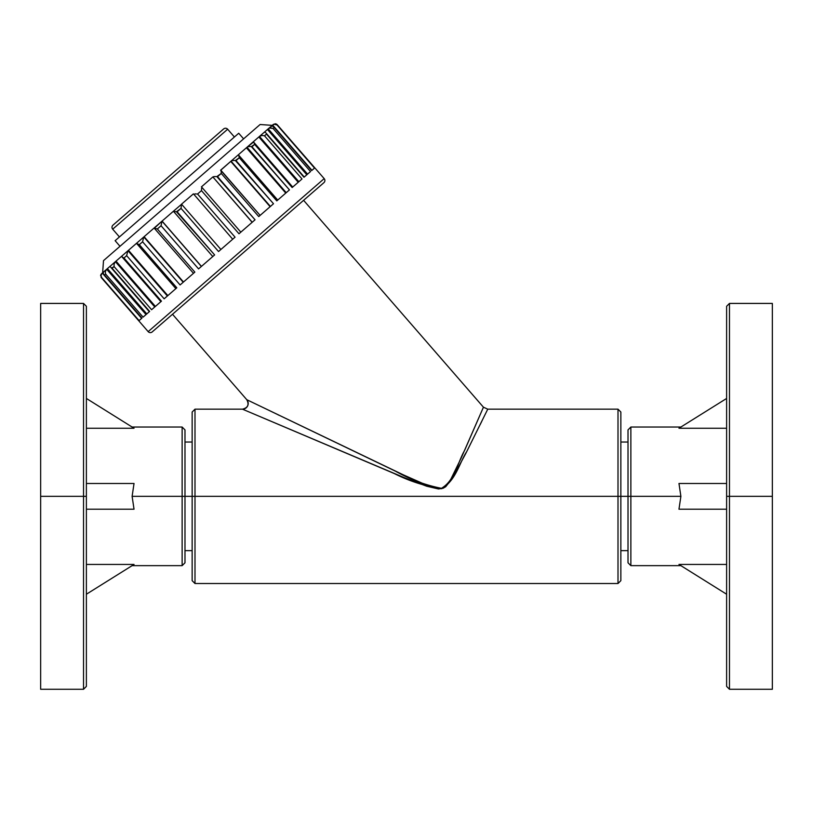 <?xml version="1.0" encoding="UTF-8"?>
<svg xmlns="http://www.w3.org/2000/svg" width="813" height="813" viewBox="0 0 813 813"><rect width="100%" height="100%" fill="white"/><g stroke="black" fill="none" stroke-linecap="round" stroke-linejoin="round"><path stroke-width="1.22" d="M194.998 583.521L192.142 580.655L192.142 496.347L184.988 496.347L192.142 496.347L192.142 580.655L192.142 496.347L194.998 496.347L194.998 583.521L194.998 496.347L194.998 583.521L618.002 583.521L618.002 496.347L194.998 496.347L194.998 409.173L192.142 412.028L192.142 496.347L192.142 412.028L192.142 496.347L194.998 496.347L194.998 409.173L194.998 496.347L618.002 496.347L618.002 409.173L618.002 496.347L620.858 496.347L620.858 412.028L620.858 496.347L620.858 412.028L618.002 409.173L487.759 409.173L466.733 451.591C459.396 462.76 456.012 480.473 441.55 488.735C425.036 486.184 409.264 481.123 394.244 473.532L242.477 409.173A5.711 5.711 114.5 0 0 246.786 399.701L395.311 471.103C410.057 479.436 425.443 485.168 441.449 488.318C455.138 480.188 457.831 461.916 464.538 450.565L483.44 407.201L303.595 200.313L483.44 407.201L487.759 409.173L465.758 453.522L452.231 478.583L445.697 486.723L443.055 488.278L438.522 488.979L426.652 486.215L403.898 477.495L242.477 409.173C247.904 407.831 249.337 404.681 246.786 399.701L403.522 474.934L425.666 484.721L438.746 488.491L441.784 488.247L444.548 486.997L447.76 483.837L451.022 478.837L461.154 458.115L483.44 407.201M101.279 277.589L148.169 331.633A2.856 2.856 0 0 0 152.204 331.917L323.909 182.661A2.856 2.856 0 0 0 324.184 178.626L148.169 331.633A2.856 2.856 0 0 0 152.204 331.917L323.909 182.661A2.856 2.856 0 0 0 324.184 178.626L277.253 124.745L314.529 168.088L311.664 170.578L274.154 127.438L273.026 128.424L310.525 171.563L303.991 177.254L266.481 134.115L264.51 135.822L302.019 178.962L292.152 187.539L254.652 144.399L251.949 146.747L289.448 189.886L276.796 200.882L239.296 157.742L236.004 160.608L273.503 203.748L258.747 216.573L221.248 173.433L217.538 176.655L255.048 219.795L238.981 233.768L201.472 190.628L197.559 194.022L235.059 237.172L218.545 251.522L181.045 208.382L177.132 211.787L214.632 254.926L198.565 268.9L161.065 225.75L157.356 228.971L194.856 272.111L180.1 284.946L142.6 241.807L139.308 244.662L176.807 287.802L164.155 298.808L126.655 255.658L123.952 258.016L161.452 301.156L151.594 309.723L114.094 266.583L112.123 268.3L149.622 311.44L143.078 317.131L105.578 273.981L104.45 274.967L141.95 318.107L139.084 320.607L101.351 277.66L148.169 331.633L324.184 178.626L277.192 124.674L314.753 167.885L277.192 124.674L275.526 123.759L273.27 124.419M223.626 128.952A2.856 2.856 0 0 1 227.66 129.226L234.408 137.001L227.66 129.226L112.692 229.175L227.66 129.226A2.856 2.856 0 0 0 223.626 128.952L112.977 225.14A2.856 2.856 0 0 0 112.692 229.175L119.44 236.939L112.692 229.175A2.856 2.856 0 0 1 112.977 225.14L223.362 129.186M243.605 138.85L238.727 133.251L115.131 240.689L119.999 246.298L115.131 240.689L117.783 238.372L238.727 133.251L243.605 138.85M276.511 124.104L277.02 124.948L273.981 124.206L270.749 126.615L272.457 126.066L273.747 126.808L311.664 170.578L314.438 168.159M265.861 132.854L304.255 177.021L265.861 132.854M264.784 132.295L265.424 132.478L264.784 132.295M253.961 142.478L292.71 187.051L253.961 142.478L254.418 143.312L253.351 142.112L252.599 142.397L258.839 136.97L247 147.255L253.453 142.133M238.697 155.171L277.731 200.079L238.697 155.171L239.296 157.732L238.697 155.171M237.955 155.12L231.146 161.045L237.955 155.12M220.882 170.242L260.119 215.384L220.587 170.222L230.75 161.391L220.801 170.171M201.482 186.878L240.831 232.152L201.482 186.878M181.533 204.175L220.902 249.469L181.533 204.175L193.321 193.921L181.533 204.175M162.082 221.085L201.451 266.379L162.082 221.085L173.423 211.228L161.99 221.166L201.37 266.461L162.082 221.085M103.505 260.638L260.099 124.511L272.203 125.354L260.099 124.511L103.505 260.638L102.651 272.741M304.184 177.082L310.525 171.563L273.026 128.424L269.601 128.017L267.447 129.48L306.826 174.785L267.447 129.48L263.534 132.895L268.199 128.83L307.578 174.134L268.199 128.83L273.361 124.45L275.19 124.104L277.02 124.948L314.529 168.088M237.823 155.242L246.38 147.793L237.823 155.242M201.431 186.868L212.772 177.01L201.431 186.868M144.104 236.705L154.267 227.874L144.104 236.705L183.484 281.999L143.82 236.959L183.199 282.253L144.104 236.705M128.474 250.302L136.899 242.975L128.474 250.302L167.844 295.597L128.474 250.302L127.997 250.709L167.376 296.003L127.997 250.709L128.474 250.302M116.015 261.125L122.428 255.546L116.015 261.125L155.385 306.43L116.015 261.125L115.385 261.674L154.765 306.968L115.385 261.674L116.015 261.125M107.407 268.615L111.127 265.373L107.407 268.615L146.777 313.909L107.407 268.615L106.655 269.266L146.025 314.56L106.655 269.266L107.407 268.615M103.109 272.345L104.105 271.481L102.275 273.066L141.655 318.371L102.275 273.066L103.109 272.345M246.786 399.701L172.519 314.265L246.786 399.701A5.711 5.711 -65.5 0 1 242.477 409.173L194.998 409.173M618.002 583.521L620.858 580.655L620.858 496.347L618.002 496.347L618.002 409.173M252.243 222.234L212.864 176.929L252.152 222.315M306.826 174.785L304.255 177.021M292.568 187.183L302.019 178.962L264.51 135.822L262.132 135.456L259.652 136.259L263.727 132.722L258.839 136.97L298.219 182.264L292.71 187.051M298.219 182.264L258.839 136.97L259.652 136.259L262.132 135.456L264.51 135.822L266.481 134.115L303.991 177.254M277.192 200.547L289.103 190.191M285.759 193.098L246.38 147.793L285.759 193.098L277.731 200.079M259.306 216.095L273.097 204.104M270.129 206.685L230.75 161.391L270.129 206.685M239.703 233.128L254.601 220.181M218.992 251.136L234.611 237.559M181.472 204.337L173.423 211.228L181.472 204.327M193.494 193.89L232.701 239.215L193.484 193.89M199.002 268.514L214.195 255.312M180.506 284.591L194.459 272.467M164.511 298.493L176.462 288.107M136.838 243.717L175.872 288.615L167.844 295.597M151.868 309.489L161.187 301.389M122.153 257.06L160.893 301.633L155.385 306.43M139.165 320.525L141.95 318.107L104.45 274.967L105.578 273.981L143.078 317.131L149.45 311.592M110.964 267.507L149.358 311.674L146.777 313.909M141.95 318.107L103.881 274.469M278.686 415.118L278.168 414.874M101.584 273.676L100.812 274.733L101.584 273.676M104.105 271.481L106.655 269.266L104.105 271.481M111.127 265.373L115.385 261.674L111.127 265.373M122.255 255.699L127.997 250.709L122.255 255.699M136.899 242.975L143.82 236.959L136.899 242.975M194.856 272.111L157.356 228.971L154.318 228.229L161.99 221.166L154.267 227.874M231.034 161.137L270.414 206.441L231.034 161.137M246.857 147.387L246.38 147.793L247 147.255L286.227 192.681L246.857 147.387M298.849 181.716L259.469 136.421L298.849 181.716M311.958 170.324L272.579 125.029L311.958 170.324M100.609 275.861L100.812 274.733L100.609 275.861M101.056 277.284L101.584 277.457L101.005 275.526L102.052 273.259L101.005 275.526L101.584 277.457L139.084 320.607M138.85 320.8L101.351 277.66M103.363 273.463L103.424 272.467L103.363 273.463M105.578 273.981L105.294 271.786L106.442 269.449L105.294 271.786L105.578 273.981M110.69 267.101L111.249 267.782M149.622 311.44L111.655 268.066L114.094 266.583L114.054 264.174L115.202 261.837L114.054 264.174L114.094 266.583L151.594 309.723M161.452 301.156L121.879 256.43M122.184 257.101L123.952 258.016L126.655 255.658L127.854 250.841L126.655 255.658L164.155 298.808M176.807 287.802L139.308 244.662L136.726 243.524M137.234 244.022L139.308 244.662L142.6 241.807L143.708 237.05L142.6 241.807L180.1 284.946M154.318 228.229L157.356 228.971L161.065 225.75L161.929 221.207L161.065 225.75L198.565 268.9M175.801 211.675L174.602 211.543L175.801 211.675M214.632 254.926L176.451 211.736L181.045 208.382L181.411 204.673L181.045 208.382L218.545 251.522M194.907 193.89L196.197 193.951L194.907 193.89M196.878 193.982L197.559 194.022L196.878 193.982M235.059 237.172L197.559 194.022L201.472 190.628L201.583 188.26L201.472 190.628L238.981 233.768M213.636 176.665L214.835 176.563L213.636 176.665M216.187 176.573L214.835 176.563L216.187 176.573M255.048 219.795L216.868 176.604L221.248 173.433L221.085 170.73L221.248 173.433L258.747 216.573M232.04 160.669L233.331 160.486L232.04 160.669M234.693 160.486L233.331 160.486L234.693 160.486M270.414 206.441L273.503 203.748L235.364 160.527L239.296 157.742L276.796 200.882M248.046 146.757L249.388 146.533L248.046 146.757M250.719 146.553L249.388 146.533L250.719 146.553M286.227 192.681L289.448 189.886L251.349 146.625L254.652 144.399L254.408 143.301L254.652 144.379M254.652 144.399L292.152 187.539M264.266 132.387L263.727 132.722M268.412 128.647L270.251 127.875L273.026 128.424L274.154 127.438L273.168 126.33L271.613 126.137L268.412 128.647M311.735 170.517L273.747 126.808L311.664 170.578M480.127 424.671L481.753 421.388M620.858 496.347L620.858 580.655L620.858 496.347L628.012 496.347L620.858 496.347M618.002 496.347L618.002 583.521L618.002 496.347M184.988 496.347L184.988 429.894L184.988 496.347L184.988 429.894L182.132 427.038L182.132 496.347L182.132 427.038L182.132 496.347L184.988 496.347L184.988 562.799L184.988 496.347L132.113 496.347L182.132 496.347L182.132 565.655L182.132 496.347L182.132 565.655L184.988 562.799L184.988 496.347M83.526 496.347L83.526 303.422L83.526 496.347L86.381 496.347L86.381 306.277L86.381 686.406L83.526 689.272L83.526 303.422L86.381 306.277L86.381 496.347L40.65 496.347L83.526 496.347L83.526 689.272L83.526 496.347M134.033 483.481L132.113 496.347L134.033 509.202L86.381 509.202L134.033 509.202L132.113 496.347L134.033 483.481L86.381 483.481L134.033 483.481M134.033 428.238L86.381 428.238L134.033 428.238L86.381 398.451L134.033 428.238M40.65 689.272L40.65 303.422L40.65 689.272L83.526 689.272M132.113 565.655L134.033 564.446L132.113 565.655L182.132 565.655M86.381 564.446L134.033 564.446L86.381 564.446M86.381 594.232L134.033 564.446L86.381 594.232M86.381 496.347L86.381 686.406L86.381 496.347M628.012 496.347L628.012 562.799L628.012 496.347L628.012 562.799L630.868 565.655L630.868 496.347L630.868 565.655L630.868 496.347L628.012 496.347L628.012 429.894L628.012 496.347L680.888 496.347L630.868 496.347L630.868 427.038L630.868 496.347L630.868 427.038L628.012 429.894L628.012 496.347M729.474 496.347L729.474 689.272L729.474 496.347L726.619 496.347L726.619 306.277L729.474 303.422L729.474 689.272L726.619 686.406L726.619 496.347L772.35 496.347L729.474 496.347L729.474 303.422L729.474 496.347M678.967 509.202L680.888 496.347L678.967 483.481L726.619 483.481L678.967 483.481L680.888 496.347L678.967 509.202L726.619 509.202L678.967 509.202M678.967 564.446L726.619 564.446L678.967 564.446L726.619 594.232L678.967 564.446M772.35 303.422L772.35 689.272L772.35 303.422L729.474 303.422M680.888 427.038L678.967 428.238L680.888 427.038L630.868 427.038M726.619 428.238L678.967 428.238L726.619 428.238M726.619 398.451L678.967 428.238L726.619 398.451M726.619 496.347L726.619 306.277L726.619 496.347M154.246 228.168L193.484 273.31M173.413 211.268L212.772 256.542M192.142 442.038L184.988 442.038M192.142 550.645L184.988 550.645M132.113 427.038L182.132 427.038M40.65 303.422L83.526 303.422M620.858 550.645L628.012 550.645M620.858 442.038L628.012 442.038M680.888 565.655L630.868 565.655M772.35 689.272L729.474 689.272"/></g></svg>
